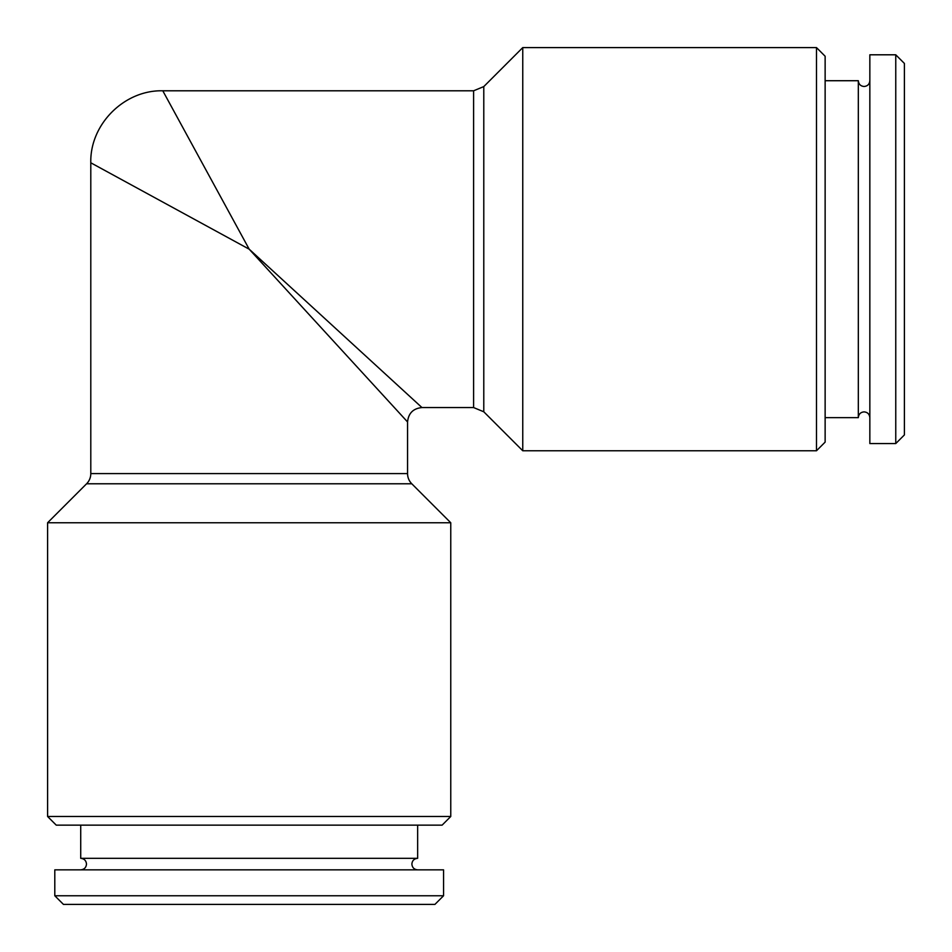 <?xml version="1.0" encoding="UTF-8"?>
<svg xmlns="http://www.w3.org/2000/svg" width="952" height="952" viewBox="0 0 952 952"><rect width="100%" height="100%" fill="white"/><g stroke="black" fill="none" stroke-linecap="round" stroke-linejoin="round"><path stroke-width="1.43" d="M869.842 417.642C869.473 414.12 867.546 412.192 864.083 411.883C860.62 412.192 858.692 414.12 858.323 417.642L858.323 80.718L825.134 80.718M80.718 869.842C84.252 869.473 86.168 867.546 86.477 864.083C86.168 860.62 84.252 858.692 80.718 858.323L417.642 858.323L417.642 825.134M895.761 443.561L904.4 434.921L904.4 63.439L895.761 54.799L869.842 54.799L869.842 443.561L895.761 443.561L895.761 54.799M450.76 816.495L47.6 816.495L56.239 825.134L442.121 825.134L450.76 816.495L450.76 522.755L47.6 522.755L86.584 483.783A14.399 14.399 0 0 0 90.797 473.596L407.563 473.596A14.399 14.399 0 0 0 411.788 483.783L86.584 483.783M816.495 47.6L816.495 450.76L825.134 442.121L825.134 56.239L816.495 47.6L522.755 47.6L522.755 450.76L483.783 411.788L483.783 86.584L522.755 47.6M407.563 473.596L407.563 421.962L249.186 249.186L90.797 162.792L90.797 473.596M249.186 249.186L162.792 90.797L249.186 249.186L421.962 407.563L249.186 249.186M54.799 895.761L63.439 904.4L434.921 904.4L443.561 895.761L443.561 869.842L54.799 869.842L54.799 895.761L443.561 895.761M407.563 421.962C408.432 413.227 413.227 408.432 421.962 407.563L473.596 407.563L473.596 90.797L483.783 86.584M417.642 869.842C414.12 869.473 412.192 867.546 411.883 864.083C412.192 860.62 414.12 858.692 417.642 858.323M869.842 80.718C869.473 84.252 867.546 86.168 864.083 86.477C860.62 86.168 858.692 84.252 858.323 80.718M858.323 417.642L825.134 417.642M473.596 407.563L483.783 411.788M90.797 162.792C89.809 124.319 124.319 89.809 162.792 90.797L473.596 90.797M411.788 483.783L450.76 522.755M80.718 858.323L80.718 825.134M816.495 450.76L522.755 450.76M47.6 816.495L47.6 522.755"/></g></svg>
